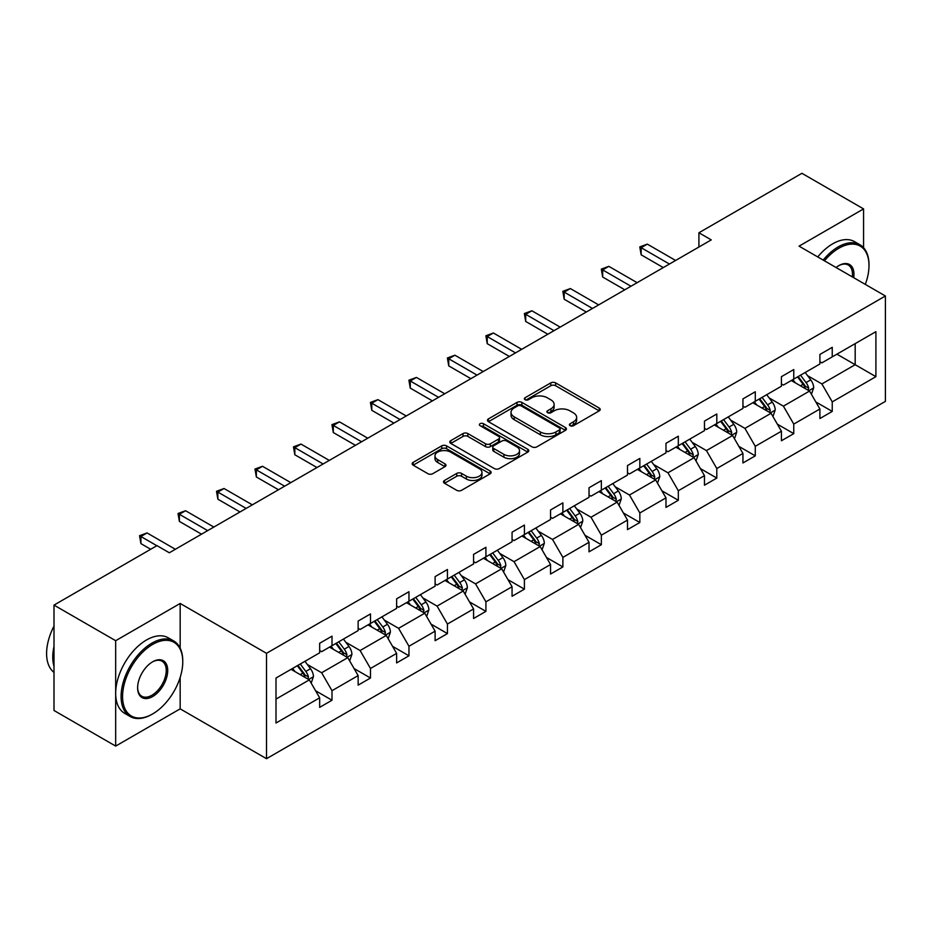 <?xml version="1.0" encoding="UTF-8"?>
<svg xmlns="http://www.w3.org/2000/svg" width="932" height="932" viewBox="0 0 932 932"><rect width="100%" height="100%" fill="white"/><g stroke="black" fill="none" stroke-linecap="round" stroke-linejoin="round"><path stroke-width="1.4" d="M570.104 425.703A2.4 1.386 0 0 0 573.495 425.703L599.218 410.849A3.425 1.98 0 0 0 600.22 409.451A3.425 1.98 0 0 0 599.218 408.053L555.635 382.889A3.425 1.98 0 0 0 550.789 382.889L525.066 397.743A2.4 1.386 0 0 0 524.367 398.721A2.4 1.386 0 0 0 525.066 399.7A2.4 1.386 0 0 0 528.456 399.7L531.788 397.778A10.963 6.326 0 0 1 547.282 397.778L550.917 399.875A10.963 6.326 0 0 1 554.121 404.348A10.963 6.326 0 0 1 550.917 408.822L547.585 410.744A2.4 1.386 0 0 0 546.886 411.723A2.4 1.386 0 0 0 547.585 412.701A2.4 1.386 0 0 0 550.975 412.701L554.307 410.779A10.963 6.326 0 0 1 569.802 410.779L573.436 412.876A10.963 6.326 0 0 1 576.64 417.35A10.963 6.326 0 0 1 573.436 421.823L570.104 423.745A2.4 1.386 0 0 0 569.405 424.724A2.4 1.386 0 0 0 570.104 425.703L570.104 423.745M444.506 480.469A3.425 1.98 0 0 0 443.504 481.867A3.425 1.98 0 0 0 444.506 483.265L456.727 490.314A3.425 1.98 0 0 0 461.573 490.314L490.139 473.829A3.425 1.98 0 0 0 491.141 472.431A3.425 1.98 0 0 0 490.139 471.033L446.556 445.869A3.425 1.98 0 0 0 441.721 445.869L413.144 462.365A3.425 1.98 0 0 0 412.142 463.763A3.425 1.98 0 0 0 413.144 465.161L427.916 473.689A3.425 1.98 0 0 0 432.763 473.689L444.983 466.629A3.425 1.98 0 0 0 445.985 465.231A3.425 1.98 0 0 0 444.983 463.833L437.656 459.604A9.157 5.289 0 0 1 434.976 455.865A9.157 5.289 0 0 1 440.638 450.972A9.157 5.289 0 0 1 450.61 452.125L479.304 468.691A9.157 5.289 0 0 1 481.984 472.431A9.157 5.289 0 0 1 476.334 477.312A9.157 5.289 0 0 1 466.35 476.17L461.573 473.409A3.425 1.98 0 0 0 456.727 473.409L444.506 480.469L444.506 483.265M180.167 603.458L115.673 640.703L53.998 605.101L53.998 710.487L115.673 746.089L180.167 708.856L266.505 758.695L266.505 653.309L180.167 603.458L180.167 648.136M863.568 247.691L863.568 208.908L799.062 246.153L885.4 295.992L266.505 653.309M863.568 208.908L801.904 173.305L698.918 232.767L698.918 247.003M53.998 605.101L156.984 545.639L169.321 552.769L711.256 239.885L698.918 232.767M532.032 446.847A3.425 1.98 0 0 0 536.867 446.847L565.444 430.351A3.425 1.98 0 0 0 566.446 428.953A3.425 1.98 0 0 0 565.444 427.555L521.862 402.391A3.425 1.98 0 0 0 517.015 402.391L488.45 418.887A3.425 1.98 0 0 0 487.448 420.285A3.425 1.98 0 0 0 488.45 421.683L532.032 446.847M481.052 426.215A2.4 1.386 0 0 1 483.487 426.553L483.487 423.711L527.792 449.294A3.425 1.98 0 0 1 528.793 450.692A3.425 1.98 0 0 1 527.792 452.09L499.226 468.586A3.425 1.98 0 0 1 494.379 468.586L450.797 443.422L450.797 440.626A3.425 1.98 0 0 0 449.795 442.024A3.425 1.98 0 0 0 450.797 443.422M450.797 440.626L463.029 433.566A3.425 1.98 0 0 1 467.864 433.566L485.537 443.772A3.425 1.98 0 0 0 490.383 443.772L498.492 439.089A3.425 1.98 0 0 0 499.494 437.69A3.425 1.98 0 0 0 498.492 436.293L480.097 425.668A2.4 1.386 0 0 1 479.386 424.689A2.4 1.386 0 0 1 480.865 423.408A2.4 1.386 0 0 1 483.487 423.711M115.673 640.703L115.673 746.089M276 678.018L319.664 652.808L319.664 643.266L332.002 636.148L332.002 645.69L358.144 630.591L358.144 621.05L370.482 613.932L370.482 623.473L396.624 608.375L396.624 598.833L408.962 591.715L408.962 601.257L435.104 586.158L435.104 576.617L447.442 569.499L447.442 579.04L473.584 563.942L473.584 554.4L485.922 547.282L485.922 556.823L512.064 541.725L512.064 532.184L524.401 525.066L524.401 534.607L550.544 519.508L550.544 509.967L562.881 502.849L562.881 512.39L589.024 497.292L589.024 487.751L601.361 480.632L601.361 490.174L627.504 475.075L627.504 465.534L639.841 458.416L639.841 467.957L665.984 452.859L665.984 443.317L678.321 436.199L678.321 445.741L704.464 430.642L704.464 421.101L716.801 413.983L716.801 423.524L742.944 408.426L742.944 398.884L755.281 391.766L755.281 401.308L781.424 386.209L781.424 376.668L793.761 369.55L793.761 379.091L819.904 363.993L819.904 354.451L832.241 347.333L832.241 356.874L875.905 331.664L875.905 376.668L832.241 401.878L832.241 411.42L819.904 418.538L819.904 408.997L793.761 424.095L793.761 433.636L781.424 440.754L781.424 431.213L755.281 446.312L755.281 455.853L742.944 462.971L742.944 453.43L716.801 468.528L716.801 478.069L704.464 485.188L704.464 475.646L678.321 490.745L678.321 500.286L665.984 507.404L665.984 497.863L639.841 512.961L639.841 522.503L627.504 529.621L627.504 520.079L601.361 535.178L601.361 544.719L589.024 551.837L589.024 542.296L562.881 557.394L562.881 566.936L550.544 574.054L550.544 564.512L524.401 579.611L524.401 589.152L512.064 596.27L512.064 586.729L485.922 601.827L485.922 611.369L473.584 618.487L473.584 608.946L447.442 624.044L447.442 633.585L435.104 640.703L435.104 631.162L408.962 646.26L408.962 655.802L396.624 662.92L396.624 653.379L370.482 668.477L370.482 678.018L358.144 685.137L358.144 675.595L332.002 690.694L332.002 700.235L319.664 707.353L319.664 697.812L276 723.022L276 678.018M266.505 758.695L885.4 401.377L885.4 295.992M329.532 647.111L347.787 657.654L321.633 672.753L307.362 664.504M321.633 672.753L332.002 690.694M347.787 657.654L358.144 675.595M319.664 650.536L321.633 651.666L332.002 645.69M368.012 624.894L386.267 635.438L360.113 650.536L345.842 642.288M360.113 650.536L370.482 668.477M386.267 635.438L396.624 653.379M358.144 628.319L360.113 629.449L370.482 623.473M406.492 602.678L424.747 613.221L398.593 628.319L384.322 620.071M398.593 628.319L408.962 646.26M424.747 613.221L435.104 631.162M396.624 606.103L398.593 607.233L408.962 601.257M444.972 580.461L463.227 591.005L437.073 606.103L422.802 597.855M437.073 606.103L447.442 624.044M463.227 591.005L473.584 608.946M435.104 583.886L437.073 585.016L447.442 579.04M483.452 558.245L501.707 568.788L475.553 583.886L461.282 575.638M475.553 583.886L485.922 601.827M501.707 568.788L512.064 586.729M473.584 561.67L475.553 562.8L485.922 556.823M521.932 536.028L540.187 546.571L514.045 561.67L499.762 553.422M514.045 561.67L524.401 579.611M540.187 546.571L550.544 564.512M512.064 539.453L514.045 540.583L524.401 534.607M560.412 513.812L578.667 524.355L552.525 539.453L538.242 531.205M552.525 539.453L562.881 557.394M578.667 524.355L589.024 542.296M550.544 517.237L552.525 518.367L562.881 512.39M598.892 491.595L617.147 502.138L591.005 517.237L576.722 508.988M591.005 517.237L601.361 535.178M617.147 502.138L627.504 520.079M589.024 495.02L591.005 496.15L601.361 490.174M637.372 469.378L655.627 479.922L629.484 495.02L615.202 486.772M629.484 495.02L639.841 512.961M655.627 479.922L665.984 497.863M627.504 472.804L629.484 473.934L639.841 467.957M675.851 447.162L694.107 457.705L667.964 472.804L653.682 464.555M667.964 472.804L678.321 490.745M694.107 457.705L704.464 475.646M665.984 450.587L667.964 451.717L678.321 445.741M714.331 424.945L732.587 435.489L706.444 450.587L692.161 442.339M706.444 450.587L716.801 468.528M732.587 435.489L742.944 453.43M704.464 428.37L706.444 429.512L716.801 423.524M752.811 402.729L771.067 413.272L744.924 428.37L730.641 420.122M744.924 428.37L755.281 446.312M771.067 413.272L781.424 431.213M742.944 406.154L744.924 407.296L755.281 401.308M791.291 380.512L809.547 391.056L783.404 406.154L769.121 397.906M783.404 406.154L793.761 424.095M809.547 391.056L819.904 408.997M781.424 383.937L783.404 385.079L793.761 379.091M836.924 354.172L855.18 364.703L821.884 383.937L807.601 375.689M821.884 383.937L832.241 401.878M875.905 376.668L855.18 364.703L855.18 343.628L875.905 331.664M819.904 361.721L821.884 362.863L832.241 356.874M276 699.093L309.308 679.871L291.052 669.327M309.308 679.871L319.664 697.812M815.838 401.948L832.241 411.42M777.358 424.165L793.761 433.636M738.878 446.381L755.281 455.853M700.398 468.598L716.801 478.069M661.918 490.815L678.321 500.286M623.438 513.031L639.841 522.503M584.958 535.248L601.361 544.719M546.478 557.464L562.881 566.936M507.998 579.681L524.401 589.152M469.518 601.897L485.922 611.369M431.038 624.114L447.442 633.585M392.558 646.33L408.962 655.802M354.078 668.547L370.482 678.018M315.599 690.763L332.002 700.235M180.167 708.856L180.167 677.378M571.06 426.041L573.436 424.666A10.963 6.326 0 0 0 576.64 420.192L576.64 417.35M554.121 404.348L554.121 407.202A10.963 6.326 0 0 1 550.917 411.676L548.54 413.039M599.171 410.872L555.635 385.743A3.425 1.98 0 0 0 550.789 385.743L526.021 400.038M565.398 430.374L521.862 405.245A3.425 1.98 0 0 0 517.015 405.245L488.496 421.707M559.386 429.932A2.4 1.386 0 0 0 560.085 428.953A2.4 1.386 0 0 0 559.386 427.974L521.128 405.886A2.4 1.386 0 0 0 517.738 405.886L514.231 407.913A10.963 6.326 0 0 0 511.027 412.387A10.963 6.326 0 0 0 514.231 416.86L540.385 431.959A10.963 6.326 0 0 0 555.88 431.959L559.386 429.932L559.386 432.774A2.4 1.386 0 0 0 560.085 431.796L560.085 428.953M511.027 412.387L511.027 415.241A10.963 6.326 0 0 0 514.231 419.703L514.231 416.86M559.386 432.774L555.88 434.801A10.963 6.326 0 0 1 540.385 434.801L514.231 419.703M450.843 443.446L463.029 436.409L463.029 433.566M499.494 437.69L499.494 440.533A3.425 1.98 0 0 1 498.492 441.931L490.383 446.614A3.425 1.98 0 0 1 485.537 446.614L467.864 436.409A3.425 1.98 0 0 0 463.029 436.409M483.487 426.553L527.745 452.113M503.886 454.362A9.157 5.289 0 0 0 513.858 455.503A9.157 5.289 0 0 0 519.52 450.622A9.157 5.289 0 0 0 516.841 446.882L506.728 441.046A3.425 1.98 0 0 0 501.882 441.046L493.774 445.729A3.425 1.98 0 0 0 492.772 447.127A3.425 1.98 0 0 0 493.774 448.525L503.886 454.362L503.886 457.204A9.157 5.289 0 0 0 513.858 458.358A9.157 5.289 0 0 0 519.52 453.465L519.52 450.622M492.772 447.127L492.772 449.97A3.425 1.98 0 0 0 493.774 451.368L493.774 448.525M503.886 457.204L493.774 451.368M481.984 472.431L481.984 475.273A9.157 5.289 0 0 1 476.334 480.155A9.157 5.289 0 0 1 466.35 479.013L461.573 476.252A3.425 1.98 0 0 0 456.727 476.252L444.552 483.289M434.976 455.865L434.976 458.707A9.157 5.289 0 0 0 437.656 462.447L437.656 459.604M444.937 466.652L437.656 462.447M490.092 473.852L446.556 448.711A3.425 1.98 0 0 0 441.721 448.711L413.191 465.185L413.144 462.365M811.423 394.306L813.694 387.747A9.25 5.336 -120 0 0 810.747 379.883L805.201 372.485M795.276 382.807L792.876 379.604M808.184 390.263L808.696 388.143A9.25 5.336 -120 0 0 806.052 382.586L800.518 375.188M798.2 376.528L804.293 384.66A4.707 2.714 60 0 1 805.155 386.093L808.696 388.143M797.559 376.901L803.093 384.299A9.25 5.336 60 0 1 805.399 388.656M669.444 264.024L641.146 247.691L647.309 244.126L675.607 260.459M663.269 267.577L641.146 254.809L641.146 247.691L639.795 246.898L647.309 244.126M641.146 254.809L639.795 246.898M865.304 284.388A42.557 24.57 120 0 0 868.997 265.585A42.557 24.57 120 0 0 838.905 248.215A42.557 24.57 120 0 0 824.459 260.809M823.177 260.075A43.606 25.176 -60 0 1 838.159 246.933A43.606 25.176 -60 0 1 859.968 244.778A43.606 25.176 -60 0 1 868.997 264.735A43.606 25.176 -60 0 1 868.997 265.166M836.086 267.519A21.285 12.291 -60 0 1 838.905 265.585L838.905 265.585A21.285 12.291 -60 0 1 853.689 277.678M817.748 256.941A43.606 25.176 -60 0 1 832.73 243.8A43.606 25.176 -60 0 1 854.539 241.644L859.968 244.778M852.302 276.886A20.236 11.685 120 0 0 848.283 265.014A20.236 11.685 120 0 0 838.532 265.806M151.928 714.331L152.673 713.912A42.557 24.57 120 0 0 182.765 661.778A42.557 24.57 120 0 0 152.673 644.408A42.557 24.57 120 0 0 122.57 696.53A42.557 24.57 120 0 0 152.673 713.912L151.928 714.331A43.606 25.176 -60 0 1 130.131 716.498A43.606 25.176 -60 0 1 123.443 681.548A43.606 25.176 -60 0 1 151.928 643.127A43.606 25.176 -60 0 1 173.725 640.971A43.606 25.176 -60 0 1 182.765 660.928A43.606 25.176 -60 0 1 182.765 661.359M152.673 696.53A21.285 12.291 -60 0 1 137.621 687.839A21.285 12.291 -60 0 1 152.673 661.778L152.673 661.778A21.285 12.291 -60 0 1 167.713 670.469A21.285 12.291 -60 0 1 152.673 696.53M137.621 687.408A20.236 11.685 120 0 0 141.815 696.251A20.236 11.685 120 0 0 151.928 695.249A20.236 11.685 120 0 0 165.15 677.424A20.236 11.685 120 0 0 162.04 661.207A20.236 11.685 120 0 0 152.289 662M130.131 716.498L124.702 713.364A43.606 25.176 -60 0 1 118.014 678.414A43.606 25.176 -60 0 1 146.499 639.993A43.606 25.176 -60 0 1 168.308 637.837L173.725 640.971M53.998 666.345A43.606 25.176 -60 0 1 53.998 646.4M53.998 672.391A43.606 25.176 -60 0 1 53.998 626.106M772.943 416.522L775.214 409.964A9.25 5.336 -120 0 0 772.267 402.1L766.721 394.702M756.796 405.024L754.396 401.82M769.704 412.48L770.216 410.36A9.25 5.336 -120 0 0 767.572 404.803L762.038 397.405M759.72 398.745L765.813 406.876A4.707 2.714 60 0 1 766.675 408.309L770.216 410.36M759.079 399.117L764.613 406.515A9.25 5.336 60 0 1 766.919 410.872M734.463 438.739L736.734 432.18A9.25 5.336 -120 0 0 733.787 424.316L728.242 416.919M718.316 427.24L715.904 424.037M731.224 434.696L731.737 432.576A9.25 5.336 -120 0 0 729.092 427.019L723.558 419.621M721.24 420.961L727.333 429.093A4.707 2.714 60 0 1 728.195 430.526L731.737 432.576M720.599 421.334L726.133 428.732A9.25 5.336 60 0 1 728.44 433.089M630.964 286.24L602.666 269.907L608.829 266.342L637.127 282.676M624.789 289.794L602.666 277.025L602.666 269.907L601.315 269.115L608.829 266.342M602.666 277.025L601.315 269.115M592.484 308.457L564.186 292.124L570.349 288.559L598.647 304.892M586.31 312.01L564.186 299.242L564.186 292.124L562.835 291.332L570.349 288.559M564.186 299.242L562.835 291.332M695.983 460.956L698.254 454.397A9.25 5.336 -120 0 0 695.295 446.533L689.762 439.135M679.836 449.457L677.424 446.253M692.744 456.913L693.257 454.793A9.25 5.336 -120 0 0 690.612 449.236L685.078 441.838M682.76 443.178L688.853 451.309A4.707 2.714 60 0 1 689.715 452.742L693.257 454.793M682.119 443.55L687.653 450.948A9.25 5.336 60 0 1 689.96 455.305M554.004 330.674L525.706 314.34L531.869 310.775L560.167 327.109M547.83 334.227L525.706 321.458L525.706 314.34L524.355 313.548L531.869 310.775M525.706 321.458L524.355 313.548M657.503 483.172L659.774 476.613A9.25 5.336 -120 0 0 656.815 468.749L651.282 461.352M641.356 471.674L638.944 468.47M654.264 479.13L654.777 477.009A9.25 5.336 -120 0 0 652.132 471.452L646.598 464.054M644.28 465.394L650.373 473.526A4.707 2.714 60 0 1 651.235 474.959L654.777 477.009M643.639 465.767L649.173 473.165A9.25 5.336 60 0 1 651.48 477.522M515.524 352.89L487.226 336.557L493.389 332.992L521.687 349.325M509.35 356.443L487.226 343.675L487.226 336.557L485.875 335.765L493.389 332.992M487.226 343.675L485.875 335.765M619.023 505.389L621.294 498.83A9.25 5.336 -120 0 0 618.335 490.966L612.802 483.568M602.864 493.89L600.464 490.686M615.784 501.346L616.297 499.226A9.25 5.336 -120 0 0 613.652 493.669L608.118 486.271M605.8 487.611L611.893 495.742A4.707 2.714 60 0 1 612.755 497.175L616.297 499.226M605.159 487.984L610.693 495.381A9.25 5.336 60 0 1 613 499.738M477.033 375.107L448.746 358.773L454.909 355.208L483.207 371.542M470.87 378.66L448.746 365.892L448.746 358.773L447.383 357.981L454.909 355.208M448.746 365.892L447.383 357.981M580.543 527.605L582.815 521.046A9.25 5.336 -120 0 0 579.855 513.183L574.322 505.785M564.384 516.107L561.984 512.903M577.304 523.563L577.817 521.442A9.25 5.336 -120 0 0 575.172 515.885L569.638 508.488M567.32 509.827L573.413 517.959A4.707 2.714 60 0 1 574.275 519.392L577.817 521.442M566.679 510.2L572.213 517.598A9.25 5.336 60 0 1 574.52 521.955M438.553 397.323L410.266 380.99L416.429 377.425L444.727 393.758M432.39 400.877L410.266 388.108L410.266 380.99L408.903 380.198L416.429 377.425M410.266 388.108L408.903 380.198M542.063 549.822L544.323 543.263A9.25 5.336 -120 0 0 541.375 535.399L535.842 528.001M525.904 538.323L523.504 535.119M538.824 545.779L539.337 543.659A9.25 5.336 -120 0 0 536.692 538.102L531.158 530.704M528.84 532.044L534.933 540.176A4.707 2.714 60 0 1 535.784 541.608L539.337 543.659M528.199 532.417L533.733 539.814A9.25 5.336 60 0 1 536.04 544.172M400.073 419.54L371.786 403.207L377.949 399.642L406.247 415.975M393.91 423.093L371.786 410.325L371.786 403.207L370.423 402.414L377.949 399.642M371.786 410.325L370.423 402.414M503.583 572.038L505.843 565.479A9.25 5.336 -120 0 0 502.896 557.616L497.362 550.218M487.424 560.54L485.024 557.336M500.344 567.996L500.857 565.875A9.25 5.336 -120 0 0 498.212 560.318L492.678 552.921M490.36 554.26L496.453 562.392A4.707 2.714 60 0 1 497.304 563.825L500.857 565.875M489.719 554.633L495.253 562.031A9.25 5.336 60 0 1 497.56 566.388M361.593 441.756L333.307 425.423L339.469 421.858L367.767 438.191M355.43 445.31L333.307 432.541L333.307 425.423L331.943 424.631L339.469 421.858M333.307 432.541L331.943 424.631M465.103 594.255L467.363 587.696A9.25 5.336 -120 0 0 464.416 579.832L458.882 572.434M448.944 582.756L446.545 579.553M461.864 590.212L462.377 588.092A9.25 5.336 -120 0 0 459.732 582.535L454.199 575.137M451.88 576.477L457.973 584.609A4.707 2.714 60 0 1 458.824 586.042L462.377 588.092M451.228 576.85L456.773 584.248A9.25 5.336 60 0 1 459.08 588.605M323.113 463.973L294.827 447.64L300.989 444.075L329.287 460.408M316.95 467.526L294.827 454.758L294.827 447.64L293.464 446.847L300.989 444.075M294.827 454.758L293.464 446.847M426.623 616.471L428.883 609.912A9.25 5.336 -120 0 0 425.936 602.049L420.402 594.651M410.464 604.973L408.065 601.769M423.384 612.429L423.897 610.309A9.25 5.336 -120 0 0 421.252 604.752L415.707 597.354M413.4 598.693L419.493 606.825A4.707 2.714 60 0 1 420.344 608.258L423.897 610.309M412.748 599.066L418.293 606.464A9.25 5.336 60 0 1 420.6 610.821M284.633 486.189L256.347 469.856L262.509 466.291L290.807 482.625M278.47 489.743L256.347 476.974L256.347 469.856L254.984 469.064L262.509 466.291M256.347 476.974L254.984 469.064M388.143 638.688L390.403 632.129A9.25 5.336 -120 0 0 387.456 624.265L381.922 616.868M371.985 627.189L369.585 623.986M384.904 634.645L385.417 632.525A9.25 5.336 -120 0 0 382.772 626.968L377.227 619.57M374.92 620.91L381.013 629.042A4.707 2.714 60 0 1 381.864 630.475L385.417 632.525M374.268 621.283L379.813 628.681A9.25 5.336 60 0 1 382.108 633.038M246.153 508.406L217.867 492.073L224.03 488.508L252.327 504.841M239.99 511.959L217.867 499.191L217.867 492.073L216.504 491.281L224.03 488.508M217.867 499.191L216.504 491.281M349.663 660.904L351.923 654.346A9.25 5.336 -120 0 0 348.976 646.482L343.442 639.084M333.505 649.406L331.105 646.202M346.424 656.862L346.937 654.742A9.25 5.336 -120 0 0 344.292 649.185L338.747 641.787M336.44 643.127L342.533 651.258A4.707 2.714 60 0 1 343.384 652.691L346.937 654.742M335.788 643.499L341.333 650.897A9.25 5.336 60 0 1 343.628 655.254M207.673 530.623L179.387 514.289L185.55 510.724L213.847 527.058M201.51 534.176L179.387 521.407L179.387 514.289L178.024 513.497L185.55 510.724M179.387 521.407L178.024 513.497M311.183 683.121L313.443 676.562A9.25 5.336 -120 0 0 310.496 668.698L304.962 661.301M295.025 671.623L292.625 668.419M307.933 679.078L308.457 676.958A9.25 5.336 -120 0 0 305.812 671.401L300.267 664.003M297.96 665.343L304.053 673.475A4.707 2.714 60 0 1 304.904 674.908L308.457 676.958M297.308 665.716L302.853 673.114A9.25 5.336 60 0 1 305.148 677.471M156.856 545.721L140.907 536.506L147.07 532.941L175.356 549.274M150.693 549.274L140.907 543.624L140.907 536.506L139.544 535.714L147.07 532.941M140.907 543.624L139.544 535.714M573.436 424.666L573.436 421.823M547.585 412.701L547.585 410.744M550.917 411.676L550.917 408.822M525.066 399.7L525.066 397.743M550.789 385.743L550.789 382.889M555.635 385.743L555.635 382.889M599.218 410.849L599.218 408.053M488.45 421.683L488.45 418.887M517.015 405.245L517.015 402.391M521.862 405.245L521.862 402.391M565.444 430.351L565.444 427.555M540.385 434.801L540.385 431.959M555.88 434.801L555.88 431.959M467.864 436.409L467.864 433.566M485.537 446.614L485.537 443.772M490.383 446.614L490.383 443.772M498.492 441.931L498.492 439.089M527.792 452.09L527.792 449.294M456.727 476.252L456.727 473.409M461.573 476.252L461.573 473.409M466.35 479.013L466.35 476.17M444.983 466.629L444.983 463.833M441.721 448.711L441.721 445.869M446.556 448.711L446.556 445.869M490.139 473.829L490.139 471.033M808.883 390.671L813.636 387.933M806.052 382.586L810.747 379.883M800.472 385.813L803.093 384.299M770.403 412.888L775.156 410.15M767.572 404.803L772.267 402.1M761.992 408.03L764.613 406.515M731.923 435.104L736.676 432.366M729.092 427.019L733.787 424.316M723.5 430.246L726.133 428.732M693.443 457.321L698.184 454.583M690.612 449.236L695.295 446.533M685.02 452.463L687.653 450.948M654.963 479.537L659.705 476.8M652.132 471.452L656.815 468.749M646.54 474.679L649.173 473.165M616.483 501.754L621.225 499.016M613.652 493.669L618.335 490.966M608.06 496.896L610.693 495.381M578.003 523.97L582.745 521.233M575.172 515.885L579.855 513.183M569.58 519.112L572.213 517.598M539.523 546.187L544.265 543.449M536.692 538.102L541.375 535.399M531.1 541.329L533.733 539.814M501.043 568.404L505.785 565.666M498.212 560.318L502.896 557.616M492.62 563.545L495.253 562.031M462.563 590.62L467.305 587.882M459.732 582.535L464.416 579.832M454.14 585.762L456.773 584.248M424.083 612.837L428.825 610.099M421.252 604.752L425.936 602.049M415.66 607.979L418.293 606.464M385.603 635.053L390.345 632.315M382.772 626.968L387.456 624.265M377.18 630.195L379.813 628.681M347.123 657.27L351.865 654.532M344.292 649.185L348.976 646.482M338.7 652.412L341.333 650.897M308.632 679.486L313.385 676.749M305.812 671.401L310.496 668.698M300.221 674.628L302.853 673.114M868.997 265.585L868.997 264.735M182.765 661.778L182.765 660.928"/></g></svg>
